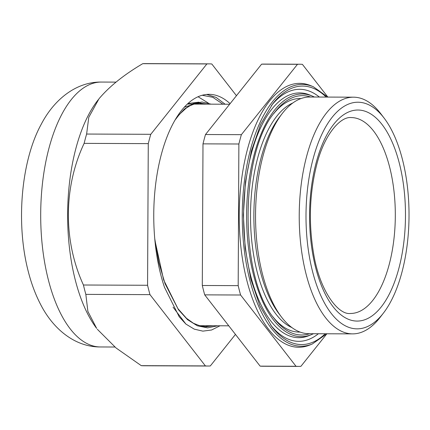 <?xml version="1.0" encoding="UTF-8"?>
<svg xmlns="http://www.w3.org/2000/svg" width="430" height="430" viewBox="0 0 430 430"><rect width="100%" height="100%" fill="white"/><g stroke="black" fill="none" stroke-linecap="round" stroke-linejoin="round"><path stroke-width="0.64" d="M270.868 321.065A122.378 55.637 90.2 0 0 309.057 335.599L311.519 334.588A121.335 55.164 -89.8 0 1 273.657 320.178A121.335 55.164 -89.8 0 1 250.222 172.806A121.335 55.164 -89.8 0 1 312.486 96.143L310.025 95.105A122.378 55.637 90.2 0 0 247.228 172.43A122.378 55.637 90.2 0 0 270.868 321.065M273.765 113.574A116.772 53.089 -89.8 0 1 300.995 98.572M271.47 105.479A126.017 57.292 -89.8 0 1 319.361 97.046M268.653 329.337A131.945 59.99 90.2 0 0 309.826 345.005L312.293 343.995A130.903 59.517 -89.8 0 1 271.443 328.445A130.903 59.517 -89.8 0 1 246.159 169.452A130.903 59.517 -89.8 0 1 313.33 86.742L310.874 85.71A131.945 59.99 90.2 0 0 243.165 169.076A131.945 59.99 90.2 0 0 268.653 329.337M313.18 158.53A113.316 51.519 90.2 0 0 320.952 295.937A113.316 51.519 90.2 0 0 383.42 313.094A113.316 51.519 90.2 0 0 401.851 272.566A113.316 51.519 90.2 0 0 384.205 118.218A113.316 51.519 90.2 0 0 313.18 158.53M384.205 118.218L380.905 113.875A118.347 53.809 90.2 0 0 353.508 97.18A118.347 53.809 90.2 0 0 306.724 155.977A118.347 53.809 90.2 0 0 306.171 274.421A118.347 53.809 90.2 0 0 352.552 333.879A118.347 53.809 90.2 0 0 380.082 317.41L383.42 313.094M353.508 97.18L309.82 97.008A118.347 53.809 90.2 0 0 282.29 113.472A118.347 53.809 90.2 0 0 263.036 155.8A118.347 53.809 90.2 0 0 281.467 317.012A118.347 53.809 90.2 0 0 308.864 333.702L352.552 333.879M282.29 113.472L279.753 116.756A114.52 52.068 90.2 0 0 261.123 157.713A114.52 52.068 90.2 0 0 278.957 313.712L281.467 317.012M327.848 97.078L302.397 64.349A151.086 68.687 90.2 0 0 299.817 64.231A151.086 68.687 90.2 0 0 297.49 64.306L241.375 134.671L205.492 134.525A151.086 68.687 90.2 0 0 204.207 139.143A151.086 68.687 90.2 0 0 202.992 143.856L238.876 144.002L238.182 285.638A151.086 68.687 90.2 0 0 240.59 295.007L296.012 366.279A151.086 68.687 90.2 0 0 298.592 366.398A151.086 68.687 90.2 0 0 300.919 366.317L326.87 333.777M241.375 134.671A151.086 68.687 90.2 0 0 240.09 139.288A151.086 68.687 90.2 0 0 238.876 144.002M318.404 333.739A126.017 57.292 -89.8 0 1 270.583 324.919M300.049 332.067A116.772 53.089 -89.8 0 1 272.942 316.84M296.012 366.279L260.128 366.134A151.086 68.687 90.2 0 0 262.708 366.252L298.592 366.398M260.128 366.134L204.707 294.862L240.59 295.007M238.182 285.638L202.299 285.493A151.086 68.687 90.2 0 0 204.707 294.862M202.299 285.493L202.992 143.856M205.492 134.525L261.607 64.161L297.49 64.306M299.817 64.231L263.929 64.086A151.086 68.687 90.2 0 0 261.607 64.161M98.255 99.728L97.578 100.604A132.451 60.216 90.2 0 0 75.384 280.419A132.451 60.216 90.2 0 0 96.659 328.391L87.887 311.444L85.839 294.378A151.086 68.687 90.2 0 1 83.431 285.009C63.221 241.053 63.264 187.561 84.124 143.373A151.086 68.687 90.2 0 1 86.623 134.047L88.773 117.309L98.981 98.798C109.376 86.457 123.958 74.75 142.738 63.683A151.086 68.687 90.2 0 1 145.066 63.602L209.206 63.866A151.086 68.687 90.2 0 0 206.884 63.941L142.738 63.683M97.325 329.267L116.057 347.977L141.26 365.65A151.086 68.687 90.2 0 0 143.84 365.769L207.986 366.032A151.086 68.687 90.2 0 0 210.313 365.952L235.463 334.411M230.104 103.662A120.615 54.836 90.2 0 0 209.082 94.331A120.615 54.836 90.2 0 0 181.691 110.268A120.615 54.836 90.2 0 0 164.496 287.326L179.229 316.824L185.894 324.064L194.274 329.149L202.874 331.138L211.565 330.009L220.02 325.789M206.663 94.439L216.07 97.395L225.105 104.216M217.774 325.779L207.588 327.864L197.37 325.806L187.539 319.673L178.445 309.713L163.61 279.828L154.902 240.305M176.284 118.003L184.379 109.064L193.129 103.651L202.095 102.001L211.103 104.162M204.314 325.725L202.412 326.435M194.881 103.028L197.65 104.108M208.33 103.082L198.079 96.734M222.96 104.21L212.791 97.293L202.181 95.261M173.037 307.144L185.894 324.064M193.371 104.087L192.613 103.867M206.825 104.141L200.31 103.109L194.177 104.028L190.055 105.716L186.249 108.07L179.477 114.332L175.037 120.072M154.773 238.854L158.788 262.477L165.077 283.736L177.891 308.622L186.48 318.297L193.462 323.285L200.627 326.08L206.137 326.741L213.237 325.763M210.377 325.752L204.723 326.692M184.309 107.188L197.451 103.098L200.235 103.109M198.897 103.152L203.965 104.13M209.206 63.866A151.086 68.687 90.2 0 1 211.791 63.979L236.452 95.702M86.623 134.047L150.769 134.305L206.884 63.941M150.769 134.305A151.086 68.687 90.2 0 0 148.269 143.631L84.124 143.373M83.431 285.009L147.576 285.273L148.269 143.631M147.576 285.273A151.086 68.687 90.2 0 0 149.984 294.641L85.839 294.378M141.26 365.65L205.406 365.914L149.984 294.641M205.406 365.914A151.086 68.687 90.2 0 0 207.986 366.032M198.886 102.157L187.969 103.512M309.686 333.707A119.68 54.411 -89.8 0 1 274.372 318.743A119.68 54.411 -89.8 0 1 273.894 318.125C239.096 277.108 239.601 153.032 274.722 112.3A119.68 54.411 -89.8 0 1 310.643 97.008M325.22 333.766A129.247 58.759 -89.8 0 1 272.152 327.015A129.247 58.759 -89.8 0 1 271.636 326.343L259.838 305.784L250.814 279.14L245.197 248.212L243.369 215.086L245.46 181.976L251.33 151.097L260.569 124.523L272.534 104.065A129.247 58.759 -89.8 0 1 326.176 97.072M398.798 268.642A105.506 47.966 -89.8 0 1 333.083 306.724A105.506 47.966 -89.8 0 1 316.233 162.459A105.506 47.966 -89.8 0 1 381.947 124.372A105.506 47.966 -89.8 0 1 398.798 268.642M350.391 313.475A97.954 44.532 90.2 0 0 389.112 264.81A97.954 44.532 90.2 0 0 373.471 130.876A97.954 44.532 90.2 0 0 351.186 117.567C340.743 116.369 324.618 133.639 316.802 164.384C309.476 193.204 308.434 223.057 313.663 253.947C319.856 291.497 338.431 315.115 350.391 313.475M292.808 102.99A114.52 52.068 90.2 0 0 257.758 157.697A114.52 52.068 90.2 0 0 291.9 327.579M48.472 280.312A132.451 60.216 90.2 0 0 100.41 346.962C75.25 347.134 53.191 329.321 40.425 304.101C35.362 294.27 31.315 283.424 28.294 271.572C15.598 223.019 21.269 160.503 41.237 124.27C54.39 98.938 76.733 81.625 101.48 82.06A132.451 60.216 90.2 0 0 48.472 280.312M311.519 334.588L313.443 333.723M312.293 343.995L326.795 333.777M199.208 325.704L228.787 325.822M187.373 104.065L229.647 104.237M327.751 97.078L313.33 86.742M314.4 97.024L312.486 96.143M100.41 346.962L114.88 347.021M101.48 82.06L116.009 82.119M210.211 325.746L204.707 326.692M198.88 103.157L203.782 104.13"/></g></svg>
